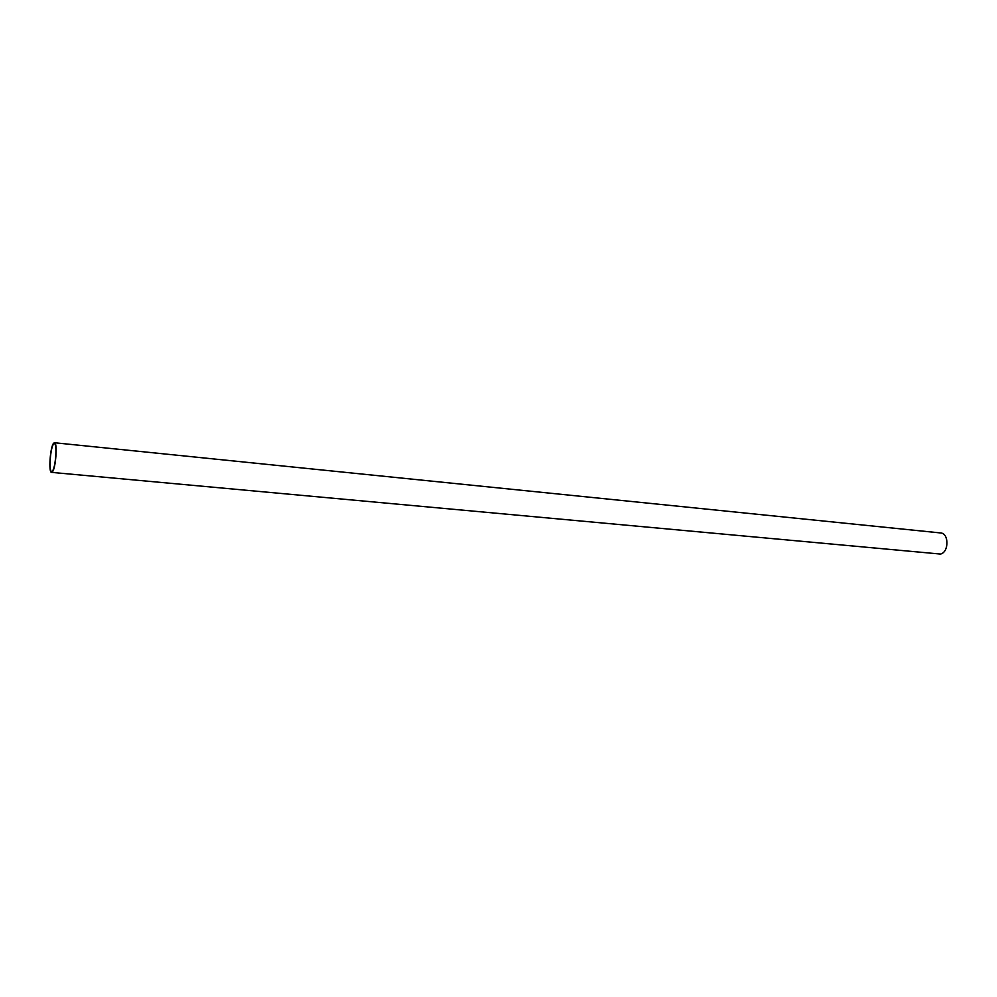 <?xml version="1.0" encoding="UTF-8"?>
<svg xmlns="http://www.w3.org/2000/svg" width="997" height="997" viewBox="0 0 997 997"><rect width="100%" height="100%" fill="white"/><g stroke="black" fill="none" stroke-linecap="round" stroke-linejoin="round"><path stroke-width="1.5" d="M53.614 443.241L54.449 442.743C57.701 442.232 55.795 468.727 52.343 471.942L51.57 472.379C48.342 472.802 50.174 446.768 53.614 443.241M51.57 472.379L940.495 554.058C949.044 552.301 949.107 533.221 940.595 532.946L54.449 442.743M52.38 471.045L51.657 471.456C48.629 471.855 50.349 447.429 53.576 444.126L54.349 443.665C57.402 443.191 55.62 468.017 52.38 471.045"/></g></svg>
